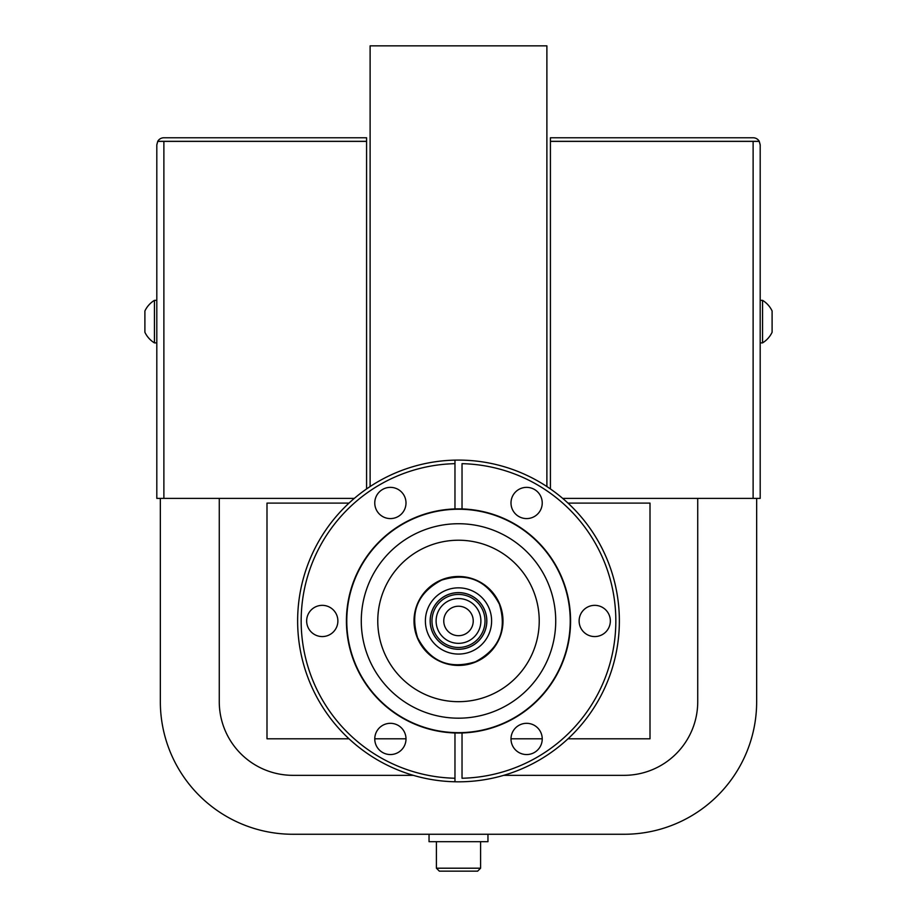<?xml version="1.0" encoding="UTF-8"?>
<svg xmlns="http://www.w3.org/2000/svg" width="917" height="917" viewBox="0 0 917 917"><rect width="100%" height="100%" fill="white"/><g stroke="black" fill="none" stroke-linecap="round" stroke-linejoin="round"><path stroke-width="1.38" d="M458.5 665.444A44.486 44.486 0 0 1 414.014 620.958A44.486 44.486 0 0 1 458.5 576.472A44.486 44.486 0 0 1 502.986 620.958A44.486 44.486 0 0 1 458.5 665.444M349.01 503.101L266.996 503.101L266.996 738.804L349.01 738.804M374.766 738.804L406.002 738.804M510.998 738.804L542.234 738.804M567.99 738.804L650.004 738.804L650.004 503.101L567.99 503.101M546.887 486.549L546.887 45.85L370.113 45.85L370.113 486.549M374.766 738.942A15.612 15.612 0 0 0 390.378 754.553A15.612 15.612 0 0 0 406.002 738.942A15.612 15.612 0 0 0 390.378 723.318A15.612 15.612 0 0 0 374.766 738.942M510.998 738.942A15.612 15.612 0 0 0 526.622 754.553A15.612 15.612 0 0 0 542.234 738.942A15.612 15.612 0 0 0 526.622 723.318A15.612 15.612 0 0 0 510.998 738.942M579.12 620.958A15.612 15.612 0 0 0 594.732 636.57A15.612 15.612 0 0 0 610.344 620.958A15.612 15.612 0 0 0 594.732 605.346A15.612 15.612 0 0 0 579.12 620.958M454.97 732.97A112.08 112.08 0 0 0 570.58 620.958A112.08 112.08 0 0 0 454.97 508.935A112.08 112.08 0 0 0 346.42 620.958A112.08 112.08 0 0 0 454.97 732.97L454.97 781.777A160.865 160.865 0 0 1 297.635 620.958A160.865 160.865 0 0 1 454.97 460.128L454.97 508.935M374.766 502.975A15.612 15.612 0 0 0 390.378 518.586A15.612 15.612 0 0 0 406.002 502.975A15.612 15.612 0 0 0 390.378 487.363A15.612 15.612 0 0 0 374.766 502.975M306.656 620.958A15.612 15.612 0 0 0 322.268 636.57A15.612 15.612 0 0 0 337.88 620.958A15.612 15.612 0 0 0 322.268 605.346A15.612 15.612 0 0 0 306.656 620.958M458.5 460.093A160.865 160.865 0 0 1 619.365 620.958A160.865 160.865 0 0 1 458.5 781.823A160.865 160.865 0 0 1 454.97 781.777L454.97 778.246A157.334 157.334 0 0 1 301.166 620.958A157.334 157.334 0 0 1 454.97 463.67L454.97 460.128A160.865 160.865 0 0 1 458.5 460.093M510.998 502.975A15.612 15.612 0 0 0 526.622 518.586A15.612 15.612 0 0 0 542.234 502.975A15.612 15.612 0 0 0 526.622 487.363A15.612 15.612 0 0 0 510.998 502.975M462.03 732.97L462.03 778.246A157.334 157.334 0 0 0 615.834 620.958A157.334 157.334 0 0 0 462.03 463.67L462.03 508.935M377.77 620.958A80.73 80.73 0 0 0 458.5 701.677A80.73 80.73 0 0 0 539.23 620.958A80.73 80.73 0 0 0 458.5 540.228A80.73 80.73 0 0 0 377.77 620.958M555.725 620.958A97.225 97.225 0 0 1 458.5 718.183A97.225 97.225 0 0 1 361.275 620.958A97.225 97.225 0 0 1 458.5 523.733A97.225 97.225 0 0 1 555.725 620.958M346.775 620.958A111.725 111.725 0 0 1 458.5 509.233A111.725 111.725 0 0 1 570.225 620.958A111.725 111.725 0 0 1 458.5 732.672A111.725 111.725 0 0 1 346.775 620.958M160.337 498.389L160.337 701.677A132.575 132.575 0 0 0 292.924 834.264L624.076 834.264A132.575 132.575 0 0 0 756.663 701.677L756.663 498.389M413.292 775.335L292.924 775.335A73.658 73.658 0 0 1 219.266 701.677L219.266 498.389M697.734 498.389L697.734 701.677A73.658 73.658 0 0 1 624.076 775.335L503.708 775.335M477.654 871.15L439.346 871.15L436.4 868.204L480.6 868.204L477.654 871.15M436.4 841.691L436.4 868.204M480.6 841.691L480.6 868.204M562.694 498.389L753.121 498.389L753.121 141.39L550.418 141.39L550.418 488.944M753.121 141.39L759.253 141.39L760.193 144.932L760.193 498.389L753.121 498.389M759.253 141.31A7.072 7.072 0 0 0 753.121 137.768L550.418 137.768L550.418 141.31L759.253 141.31L760.193 144.84L759.253 141.31M760.193 145.471L760.193 144.84L760.193 145.471M760.193 498.389L760.193 342.889L762.554 342.889A24.931 24.931 0 0 0 772.103 332.252L772.103 310.978A24.931 24.931 0 0 0 762.554 300.34L762.554 342.889M762.554 300.34L760.193 300.34L760.193 145.562M156.807 145.562L156.807 300.34L154.446 300.34A24.931 24.931 0 0 0 144.897 310.978L144.897 332.252A24.931 24.931 0 0 0 154.446 342.889L154.446 300.34L156.807 300.34M154.446 342.889L156.807 342.889L156.807 498.389L156.807 144.932L157.747 141.39L366.582 141.39L366.582 488.944M163.879 137.768L366.582 137.768L366.582 141.31L157.747 141.31L156.807 144.84L157.747 141.31A7.072 7.072 0 0 1 163.879 137.768M156.807 145.471L156.807 144.84L156.807 145.471M354.306 498.389L156.807 498.389M429.041 834.264L429.041 841.691L487.959 841.691L487.959 834.264M447.702 594.812A28.289 28.289 0 0 0 432.354 631.756A28.289 28.289 0 0 0 469.298 647.093A28.289 28.289 0 0 0 484.646 610.16A28.289 28.289 0 0 0 447.702 594.812A28.289 28.289 0 0 0 432.354 631.756A28.289 28.289 0 0 0 469.298 647.093A28.289 28.289 0 0 0 484.646 610.16A28.289 28.289 0 0 0 447.702 594.812M448.379 596.451A26.513 26.513 0 0 0 433.993 631.079A26.513 26.513 0 0 0 468.621 645.465A26.513 26.513 0 0 0 483.007 610.825A26.513 26.513 0 0 0 448.379 596.451M452.872 607.341A14.729 14.729 0 0 0 444.883 626.586A14.729 14.729 0 0 0 464.128 634.575A14.729 14.729 0 0 0 472.117 615.33A14.729 14.729 0 0 0 452.872 607.341A14.729 14.729 0 0 1 472.117 615.33A14.729 14.729 0 0 1 464.128 634.575A14.729 14.729 0 0 1 444.883 626.586A14.729 14.729 0 0 1 452.872 607.341M441.627 580.106C417.751 592.806 409.75 612.017 417.625 637.762C430.222 661.684 449.468 669.697 475.373 661.799C499.249 649.11 507.25 629.887 499.375 604.154C486.778 580.232 467.532 572.219 441.627 580.106A44.188 44.188 0 0 0 417.659 637.831A44.188 44.188 0 0 0 475.373 661.799A44.188 44.188 0 0 0 499.341 604.085A44.188 44.188 0 0 0 441.627 580.106M471.143 651.563A33.115 33.115 0 0 1 427.895 633.601A33.115 33.115 0 0 1 445.857 590.353A33.115 33.115 0 0 1 489.105 608.315A33.115 33.115 0 0 1 471.143 651.563M447.679 594.755A28.347 28.347 0 0 1 484.692 610.137A28.347 28.347 0 0 1 469.321 647.15A28.347 28.347 0 0 1 432.308 631.779A28.347 28.347 0 0 1 447.679 594.755A28.347 28.347 0 0 1 484.692 610.137A28.347 28.347 0 0 1 469.321 647.15A28.347 28.347 0 0 1 432.308 631.779A28.347 28.347 0 0 1 447.679 594.755M163.879 141.39L163.879 498.389M449.949 600.257A22.386 22.386 0 0 0 437.81 629.509A22.386 22.386 0 0 0 467.051 641.648A22.386 22.386 0 0 0 479.19 612.407A22.386 22.386 0 0 0 449.949 600.257"/></g></svg>
